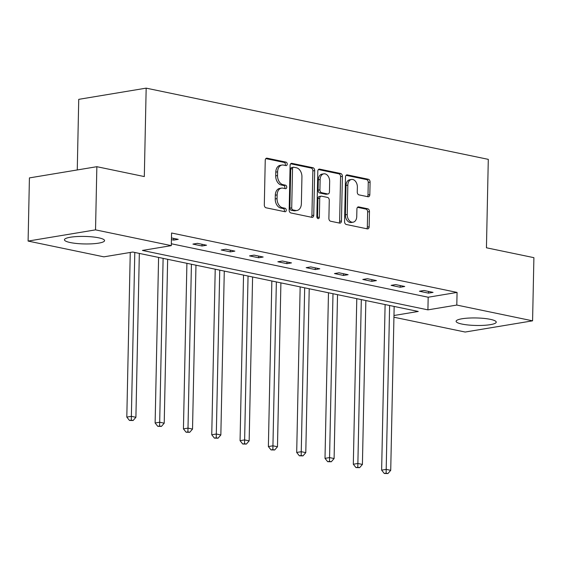 <?xml version="1.0" encoding="UTF-8"?>
<svg xmlns="http://www.w3.org/2000/svg" width="562" height="562" viewBox="0 0 562 562"><rect width="100%" height="100%" fill="white"/><g stroke="black" fill="none" stroke-linecap="round" stroke-linejoin="round"><path stroke-width="0.84" d="M287.217 164.125A1.77 1.229 80.6 0 0 286.009 162.13L267.076 158.189A2.522 1.756 80.6 0 0 266.613 158.175A2.522 1.756 80.6 0 0 265.243 160.296L264.309 204.94A2.522 1.756 80.6 0 0 266.037 207.785L284.969 211.726A1.77 1.229 80.6 0 0 285.292 211.733A1.77 1.229 80.6 0 0 286.255 210.251A1.77 1.229 80.6 0 0 285.039 208.256L282.595 207.743A8.079 5.62 80.6 0 1 277.059 198.625L277.136 194.902A8.079 5.62 80.6 0 1 281.513 188.115A8.079 5.62 80.6 0 1 283.002 188.151L285.454 188.663A1.77 1.229 80.6 0 0 285.777 188.67A1.77 1.229 80.6 0 0 286.732 187.188A1.77 1.229 80.6 0 0 285.524 185.193L283.072 184.68A8.079 5.62 80.6 0 1 277.544 175.562L277.621 171.839A8.079 5.62 80.6 0 1 281.998 165.052A8.079 5.62 80.6 0 1 283.487 165.088L285.939 165.6A1.77 1.229 80.6 0 0 286.262 165.607A1.77 1.229 80.6 0 0 287.217 164.125M285.117 165.432A1.77 1.229 80.6 0 0 285.398 164.427A1.77 1.229 80.6 0 0 284.182 162.432L265.84 158.61M284.147 211.558A1.77 1.229 80.6 0 0 284.428 210.553A1.77 1.229 80.6 0 0 283.22 208.558L280.768 208.052L282.595 207.743M284.632 188.495A1.77 1.229 80.6 0 0 284.913 187.49A1.77 1.229 80.6 0 0 283.705 185.495L281.253 184.982L283.072 184.68M461.957 324.07A20.063 3.751 1.2 0 1 456.112 321.288A20.063 3.751 1.2 0 1 468.553 318.085A20.063 3.751 1.2 0 1 490.387 319.349A20.063 3.751 1.2 0 1 496.239 322.131A20.063 3.751 1.2 0 1 483.798 325.335A20.063 3.751 1.2 0 1 461.957 324.07M70.285 242.552A20.063 3.751 1.2 0 1 64.44 239.77A20.063 3.751 1.2 0 1 76.882 236.56A20.063 3.751 1.2 0 1 98.715 237.824A20.063 3.751 1.2 0 1 104.567 240.606A20.063 3.751 1.2 0 1 92.126 243.817A20.063 3.751 1.2 0 1 70.285 242.552M367.991 196.749A2.522 1.756 80.6 0 0 368.461 196.763A2.522 1.756 80.6 0 0 369.824 194.642L370.091 182.116A2.522 1.756 80.6 0 0 368.356 179.264L347.337 174.894A2.522 1.756 80.6 0 0 346.873 174.88A2.522 1.756 80.6 0 0 345.504 177.002L344.569 221.639A2.522 1.756 80.6 0 0 346.297 224.491L367.316 228.867A2.522 1.756 80.6 0 0 367.787 228.882A2.522 1.756 80.6 0 0 369.15 226.76L369.473 211.628A2.522 1.756 80.6 0 0 367.738 208.783L358.746 206.907A2.522 1.756 80.6 0 0 358.275 206.893A2.522 1.756 80.6 0 0 356.912 209.015L356.751 216.518A6.758 4.7 80.6 0 1 353.098 222.194A6.758 4.7 80.6 0 1 347.225 214.536L347.836 185.144A6.758 4.7 80.6 0 1 351.496 179.475A6.758 4.7 80.6 0 1 357.369 187.132L357.263 192.028A2.522 1.756 80.6 0 0 358.999 194.881L367.991 196.749M393.969 315.5L418.254 311.46L132.758 252.043L103.872 256.841L28.1 241.07L29.421 177.901L96.854 166.696L144.315 176.573L146.169 88.143L488.294 159.355L486.439 247.786L533.9 257.663L532.579 320.832L465.146 332.037L393.934 317.214M96.854 166.696L95.533 229.865L171.305 245.636L142.418 250.434L427.914 309.859L456.801 305.061L532.579 320.832M171.347 243.768L428.181 297.228L457.068 292.423L171.572 233.005L171.305 245.636M457.068 292.423L456.801 305.061M314.685 170.588A2.522 1.756 80.6 0 0 312.957 167.736L291.931 163.359A2.522 1.756 80.6 0 0 291.467 163.345A2.522 1.756 80.6 0 0 290.097 165.467L289.163 210.111A2.522 1.756 80.6 0 0 290.891 212.963L311.917 217.339A2.522 1.756 80.6 0 0 312.381 217.346A2.522 1.756 80.6 0 0 313.751 215.225L314.685 170.588L312.858 170.89A2.522 1.756 80.6 0 0 311.13 168.038L290.695 163.781M319.637 169.127L340.656 173.503A2.522 1.756 80.6 0 1 342.384 176.356L341.45 220.992A2.522 1.756 80.6 0 1 340.08 223.114A2.522 1.756 80.6 0 1 339.617 223.1L330.618 221.231A2.522 1.756 80.6 0 1 328.889 218.379L329.269 200.276A2.522 1.756 80.6 0 0 327.541 197.424L321.569 196.18A2.522 1.756 80.6 0 0 321.106 196.173A2.522 1.756 80.6 0 0 319.736 198.288L319.342 217.143A1.77 1.229 80.6 0 1 318.387 218.625A1.77 1.229 80.6 0 1 316.849 216.623L317.804 171.234A2.522 1.756 80.6 0 1 319.167 169.113A2.522 1.756 80.6 0 1 319.637 169.127L318.731 169.274M28.1 241.07L95.533 229.865M146.169 88.143L78.736 99.348L77.261 169.956M428.181 297.228L427.914 309.859M428.497 293.132L419.421 291.242L423.98 290.484L433.056 292.373L428.497 293.132L428.532 291.432M400.186 287.238L391.11 285.348L395.669 284.59L404.738 286.48L400.186 287.238L400.221 285.538M371.868 281.344L362.799 279.454L367.351 278.696L376.428 280.586L371.868 281.344L371.904 279.644M343.558 275.45L334.481 273.561L339.041 272.802L348.117 274.692L343.558 275.45L343.593 273.75M315.247 269.556L306.171 267.667L310.723 266.915L319.799 268.798L315.247 269.556L315.282 267.856M286.929 263.662L277.853 261.773L282.412 261.021L291.488 262.904L286.929 263.662L286.964 261.969M258.618 257.768L249.542 255.886L254.101 255.127L263.171 257.017L258.618 257.768L258.653 256.075M230.301 251.874L221.231 249.992L225.783 249.233L234.86 251.123L230.301 251.874L230.336 250.181M201.99 245.987L192.914 244.098L197.473 243.339L206.549 245.229L201.99 245.987L202.025 244.287M171.466 237.93L178.231 239.335L173.679 240.093L171.431 239.623M173.679 240.093L173.714 238.393M281.998 165.052L280.171 165.354A8.079 5.62 80.6 0 0 275.794 172.141L277.621 171.839M281.253 184.982A8.079 5.62 80.6 0 1 275.717 175.864L275.794 172.141M281.513 188.115L279.686 188.425A8.079 5.62 80.6 0 0 275.31 195.204L277.136 194.902M280.768 208.052A8.079 5.62 80.6 0 1 275.232 198.927L275.31 195.204M311.334 217.213A2.522 1.756 80.6 0 0 311.924 215.527L312.858 170.89M293.821 167.237A1.77 1.229 80.6 0 0 293.49 167.23A1.77 1.229 80.6 0 0 292.535 168.719L291.713 207.898A1.77 1.229 80.6 0 0 292.921 209.9L295.507 210.434A8.079 5.62 80.6 0 0 296.996 210.469A8.079 5.62 80.6 0 0 301.373 203.683L301.935 176.904A8.079 5.62 80.6 0 0 296.399 167.778L293.821 167.237M291.994 167.539A1.77 1.229 80.6 0 0 291.671 167.532A1.77 1.229 80.6 0 0 290.716 169.022L292.535 168.719M296.996 210.469L295.176 210.771A8.079 5.62 80.6 0 1 293.687 210.736L291.102 210.202A1.77 1.229 80.6 0 1 289.894 208.207L290.716 169.022M318.394 169.548L338.837 173.806L340.656 173.503M339.034 222.981A2.522 1.756 80.6 0 0 339.631 221.295L340.565 176.658A2.522 1.756 80.6 0 0 338.837 173.806M321.106 196.173L319.286 196.475A2.522 1.756 80.6 0 0 317.916 198.597L317.523 217.445L319.342 217.143M317.375 218.182A1.77 1.229 80.6 0 0 317.523 217.445M329.662 181.491A6.758 4.7 80.6 0 0 323.789 173.834A6.758 4.7 80.6 0 0 320.129 179.503L319.918 189.858A2.522 1.756 80.6 0 0 321.647 192.71L327.611 193.953A2.522 1.756 80.6 0 0 328.082 193.96A2.522 1.756 80.6 0 0 329.444 191.846L329.662 181.491M323.789 173.834L321.97 174.136A6.758 4.7 80.6 0 0 318.31 179.805L320.129 179.503M328.082 193.96L326.255 194.262A2.522 1.756 80.6 0 1 325.791 194.255L319.82 193.012A2.522 1.756 80.6 0 1 318.092 190.16L318.31 179.805M351.496 179.475L349.676 179.777A6.758 4.7 80.6 0 0 346.016 185.446L347.836 185.144M353.098 222.194L351.271 222.496A6.758 4.7 80.6 0 1 345.398 214.839L346.016 185.446M366.733 228.748A2.522 1.756 80.6 0 0 367.33 227.062L367.646 211.937A2.522 1.756 80.6 0 0 365.918 209.085L357.502 207.329M367.408 196.63A2.522 1.756 80.6 0 0 368.005 194.944L368.265 182.418A2.522 1.756 80.6 0 0 366.536 179.573L346.101 175.316M130.258 252.457L126.808 417.095L131.368 416.344L135.906 417.285L139.334 253.406M134.796 252.464L131.29 420.137L129.471 420.439L133.11 420.517L131.29 420.137M135.906 417.285L133.11 420.517M129.471 420.439L126.808 417.095M158.589 257.417L155.126 422.989L159.678 422.238L164.216 423.179L167.652 259.3M163.113 258.358L159.608 426.031L157.781 426.333L161.42 426.41L159.608 426.031M164.216 423.179L161.42 426.41M157.781 426.333L155.126 422.989M186.907 263.311L183.437 428.883L187.996 428.125L192.527 429.073L195.962 265.194M191.424 264.252L187.919 431.925L186.099 432.227L189.731 432.297L187.919 431.925M192.527 429.073L189.731 432.297M186.099 432.227L183.437 428.883M215.218 269.205L211.748 434.777L216.307 434.019L220.845 434.967L224.28 271.088M219.742 270.146L216.23 437.819L214.41 438.121L218.049 438.191L216.23 437.819M220.845 434.967L218.049 438.191M214.41 438.121L211.748 434.777M243.536 275.099L240.065 440.671L244.618 439.913L249.156 440.861L252.591 276.982M248.053 276.04L244.547 443.706L242.721 444.015L246.36 444.085L244.547 443.706M249.156 440.861L246.36 444.085M242.721 444.015L240.065 440.671M271.846 280.993L268.376 446.565L272.935 445.807L277.473 446.755L280.902 282.876M276.363 281.927L272.858 449.6L271.039 449.909L274.678 449.979L272.858 449.6M277.473 446.755L274.678 449.979M271.039 449.909L268.376 446.565M300.157 286.88L296.694 452.459L301.246 451.7L305.784 452.642L309.219 288.77M304.681 287.821L301.176 455.494L299.349 455.796L302.988 455.873L301.176 455.494M305.784 452.642L302.988 455.873M299.349 455.796L296.694 452.459M328.475 292.774L325.005 458.353L329.564 457.594L334.102 458.536L337.53 294.664M332.992 293.715L329.487 461.388L327.667 461.69L331.299 461.767L329.487 461.388M334.102 458.536L331.299 461.767M327.667 461.69L325.005 458.353M356.786 298.668L353.315 464.247L357.875 463.488L362.413 464.43L365.848 300.558M361.31 299.609L357.797 467.282L355.978 467.584L359.617 467.661L357.797 467.282M362.413 464.43L359.617 467.661M355.978 467.584L353.315 464.247M385.103 304.562L381.633 470.141L386.185 469.382L390.723 470.324L394.159 306.445M389.621 305.503L386.115 473.176L384.289 473.478L387.928 473.555L386.115 473.176M390.723 470.324L387.928 473.555M384.289 473.478L381.633 470.141M284.182 162.432L286.009 162.13M283.22 208.558L285.039 208.256M283.705 185.495L285.524 185.193M275.717 175.864L277.544 175.562M275.232 198.927L277.059 198.625M266.177 158.336L267.076 158.189M311.924 215.527L313.751 215.225M291.032 163.507L291.931 163.359M311.13 168.038L312.957 167.736M289.894 208.207L291.713 207.898M291.102 210.202L292.921 209.9M293.687 210.736L295.507 210.434M340.565 176.658L342.384 176.356M339.631 221.295L341.45 220.992M317.916 198.597L319.736 198.288M318.092 190.16L319.918 189.858M319.82 193.012L321.647 192.71M325.791 194.255L327.611 193.953M345.398 214.839L347.225 214.536M357.839 207.055L358.746 206.907M365.918 209.085L367.738 208.783M367.646 211.937L369.473 211.628M367.33 227.062L369.15 226.76M346.431 175.042L347.337 174.894M366.536 179.573L368.356 179.264M368.265 182.418L370.091 182.116M368.005 194.944L369.824 194.642M291.671 167.532L293.49 167.23"/></g></svg>
